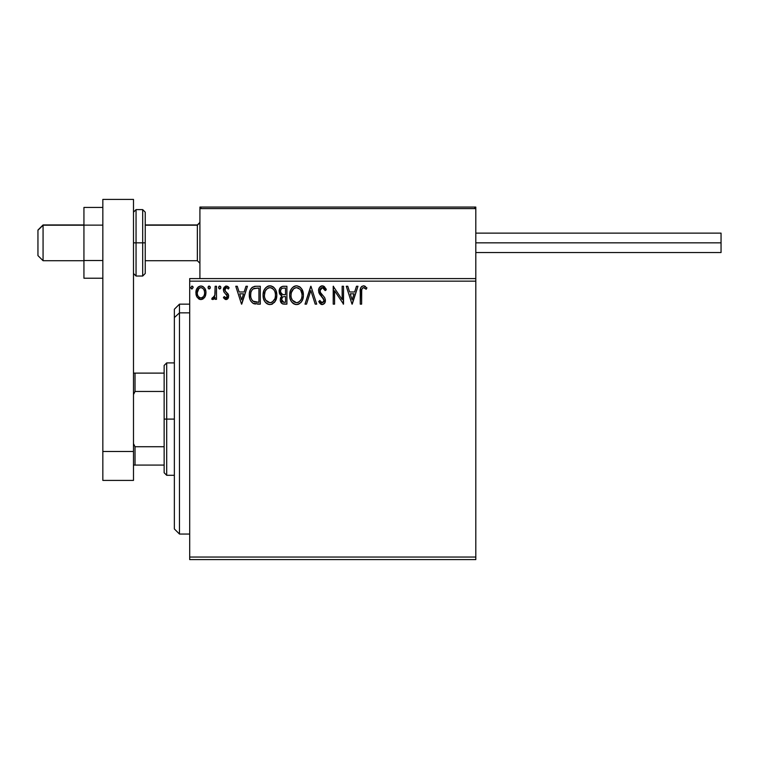 <?xml version="1.0" encoding="UTF-8"?>
<svg xmlns="http://www.w3.org/2000/svg" width="759" height="759" viewBox="0 0 759 759"><rect width="100%" height="100%" fill="white"/><g stroke="black" fill="none" stroke-linecap="round" stroke-linejoin="round"><path stroke-width="1.14" d="M189.693 559.601L475.808 559.601L189.693 559.601L189.693 281.153L475.808 281.153L475.808 557.049L189.693 557.049L189.693 559.601M475.808 278.591L189.693 278.591L189.693 557.049L475.808 557.049L475.808 559.601L475.808 281.153L189.693 281.153L189.693 278.591L475.808 278.591L475.808 281.153L475.808 207.065L475.808 278.591M204.636 297.395L205.974 292.756C206.002 289.046 204.323 286.807 200.926 286.029C197.53 286.807 195.85 289.046 195.879 292.756L197.217 297.405L200.926 299.558L204.636 297.395L205.661 295.175L205.898 291.589L204.74 288.316L203.137 286.646L200.926 286.029L198.706 286.655L196.382 289.786L195.955 293.98L196.894 296.883L198.792 298.97L201.486 299.52L204.304 297.841M215.139 286.257L216.514 286.257L215.139 286.257L214.825 295.583L214.104 297.253L212.359 297.718L211.704 299.103L213.564 299.35L215.139 297.405L215.139 299.321L216.514 299.321L216.514 286.257L216.514 299.321L216.514 286.257L215.139 286.257L214.93 295.137L211.704 299.103L212.748 299.558L215.139 297.405L215.139 299.321L216.514 299.321L215.139 299.321M226.637 299.482L228.336 297.889L228.563 295.09L225.1 290.982L224.873 288.999L226.448 287.633L228.336 289.008L229.123 287.794L227.937 286.532L225.964 286.048L224.104 287.3L223.402 289.473L224.009 292.101L227.273 295.877L226.267 297.907L224.199 296.57L223.393 297.699L225.233 299.378L226.049 299.558L228.668 296.124L228.231 294.113L225.1 290.982L224.768 289.739L226.448 287.633L228.336 289.008L229.123 287.794L226.296 286.029L223.393 289.805L223.848 291.826L227.292 296.19L225.964 297.945L224.199 296.57L223.393 297.699L226.353 299.539M255.755 286.266L252.386 287.206L250.432 289.625L249.379 293.401L249.692 298.42L250.698 300.953L253.07 303.353L260.309 304.141L260.309 286.257L256.153 286.257C251.381 286.902 249.094 289.815 249.303 294.976C249.094 298.638 250.442 301.484 253.345 303.496L260.309 304.141L260.309 286.257L260.309 304.141L257.595 304.141M283.325 286.257L286.902 286.257L282.405 286.352L279.682 288.648L279.265 292.756L280.194 294.672L281.931 295.906L280.64 297.604L280.308 300.573L282.263 303.761L286.902 304.141L286.902 286.257L286.902 304.141L286.902 286.257L283.325 286.257C280.526 286.684 279.122 288.382 279.103 291.333L281.931 295.906L280.251 299.71C280.28 302.528 281.646 303.998 284.369 304.141L286.902 304.141L284.369 304.141M306.503 304.141L305.014 304.141L310.744 286.257L305.014 304.141L306.503 304.141L310.858 290.574L315.203 304.141L316.702 304.141L310.972 286.257L316.702 304.141L310.972 286.257L305.014 304.141L306.503 304.141L310.858 290.574L315.203 304.141L316.702 304.141L315.203 304.141M342.148 286.257L342.148 299.558L333.21 286.257L333.21 304.141L334.586 304.141L334.586 290.801L343.523 304.141L343.523 286.257L342.148 286.257L343.523 286.257L342.148 286.257L342.148 299.558L333.21 286.257L333.21 304.141L334.586 304.141L334.586 290.801L343.523 304.141L343.523 286.257L343.239 304.141M361.635 292.243L361.787 289.483L362.631 287.965L364.016 287.699L366.208 289.236L366.91 287.86L363.533 285.801L361.682 286.447L360.62 288.097L360.259 304.141L361.635 304.141L361.635 292.243C361.218 290.052 361.853 288.515 363.542 287.633L366.208 289.236L366.91 287.86L363.533 285.801C360.8 286.731 359.709 288.818 360.259 292.063L360.259 304.141L361.635 304.141L361.701 290.166M356.474 286.257L357.973 286.257L352.242 304.141L357.973 286.257L356.474 286.257L354.633 291.987L349.614 291.987L347.774 286.257L346.275 286.257L352.005 304.141L357.973 286.257L356.474 286.257L354.633 291.987L349.614 291.987L347.774 286.257L346.275 286.257L352.005 304.141L346.275 286.257L347.774 286.257M322.309 285.801L319.492 287.433L318.533 290.64L319.425 293.818L323.989 299.881L323.6 302.025L322.641 302.718L321.408 302.537L319.843 300.469L318.771 301.57L320.089 303.591L322.224 304.596L324.653 303.202L325.374 299.72L324.577 297.481L320.364 292.414L320.07 289.587L320.915 288.211L322.414 287.633L324.188 288.714L325.213 290.612L326.332 289.71L324.368 286.57L322.309 285.801C319.824 286.342 318.562 287.955 318.533 290.64L324.036 300.498L322.233 302.765L319.843 300.469L318.771 301.57L322.224 304.596C324.368 304.131 325.44 302.746 325.412 300.422L324.71 297.699L320.364 292.414L319.909 290.659L322.414 287.633L325.213 290.612L326.332 289.71L322.309 285.801M303.41 295.118C303.467 290.033 301.171 286.921 296.503 285.801C291.845 286.959 289.558 290.099 289.653 295.204C289.558 300.365 291.883 303.496 296.617 304.596C301.247 303.382 303.505 300.222 303.41 295.118L301.74 289.008L299.539 286.693L296.911 285.811L294.919 286.029L292.262 287.784L290.536 290.488L289.672 294.397L290.023 298.42L291.304 301.389L293.534 303.714L295.801 304.549L298.202 304.35L300.849 302.575L302.604 299.625L303.382 295.944M276.807 295.118L275.906 290.422L274.17 287.737L271.494 286.02L268.325 286.029L265.669 287.784L263.942 290.488L263.079 294.397L263.43 298.42L264.711 301.389L266.94 303.714L269.208 304.549L271.608 304.35L275.213 301.285L276.807 295.118C276.874 290.033 274.578 286.921 269.91 285.801C265.252 286.959 262.965 290.099 263.06 295.204C262.965 300.365 265.289 303.496 270.024 304.596C274.644 303.382 276.912 300.222 276.807 295.118M245.973 286.257L247.462 286.257L241.732 304.141L247.462 286.257L245.973 286.257L244.132 291.987L239.113 291.987L237.273 286.257L235.774 286.257L241.504 304.141L247.462 286.257L245.973 286.257L244.132 291.987L239.113 291.987L237.273 286.257L235.774 286.257L241.504 304.141L235.774 286.257L237.273 286.257M220.869 287.519L219.854 286.039L218.601 287.263L219.228 288.866L220.594 288.505L220.869 287.519L219.73 286.029L218.583 287.519L219.73 289.008L220.765 288.164M210.328 287.519L209.18 286.029L208.194 286.76L208.099 288.031L208.924 288.97L210.044 288.505L210.328 287.519L209.18 289.008L210.328 287.519L209.18 286.029L208.032 287.519L209.18 289.008L208.032 287.519M193.128 287.519L191.989 286.029L190.841 287.519L191.989 289.008L193.128 287.519L191.989 286.029L190.841 287.519L191.989 289.008L193.128 287.519M361.635 304.141L360.259 304.141M360.307 290.251L360.373 289.378M360.667 287.955L360.961 287.31M364.054 285.849L365.44 286.447M366.91 287.86L366.208 289.236L365.364 288.524M365.202 288.392L363.21 287.67M364.453 287.889L363.779 287.652M361.986 288.818L361.787 289.492M352.129 299.824L350.203 293.818L354.045 293.818L352.129 299.824L350.203 293.818L354.045 293.818L352.129 299.824M334.586 304.141L333.21 304.141L333.524 286.257M323.41 286.001L326.332 289.71L325.213 290.612L324.767 289.634M322.945 287.718L321.873 287.699M321.351 287.908L320.668 288.467M319.918 290.393L320.592 292.813M320.127 291.892L320.364 292.414M322.006 294.606L322.641 295.27M323.116 295.763L323.59 296.266M325.374 301.152L325.241 301.854M325.231 301.883L324.653 303.202M321.607 304.53L320.81 304.188M318.771 301.57L320.051 300.858M320.763 301.949L321.408 302.537M323.941 301.304L323.979 299.871M323.552 298.714L322.803 297.727M320.934 295.811L319.881 294.52M319.881 294.511L319.416 293.809M319.046 293.069L318.761 292.262M319.065 288.173L320.042 286.779M320.715 286.238L321.873 285.83M326.038 289.018L325.715 288.344M323.989 299.881L324.036 300.498M303.021 298.315L301.807 301.276M301.361 301.949L300.839 302.575M297.556 304.511L299.207 303.904M295.811 304.549L294.103 304.027M293.543 303.714L292.775 303.126M292.3 302.67L291.314 301.399M290.555 299.957L290.308 299.359M289.985 298.24L289.739 296.816M289.739 293.6L289.862 292.746M290.261 291.228L290.536 290.507M291.304 289.027L291.75 288.401M292.272 287.765L294.046 286.38M293.467 286.722L295.706 285.858M296.911 285.811L299.539 286.693M299.71 286.807L300.744 287.727M301.285 288.354L301.74 289.008M301.94 289.321L302.499 290.431M302.651 290.801L303.277 293.249M296.228 287.642L296.551 287.633C300.27 288.562 302.091 291.058 302.035 295.128L301.959 293.866M301.826 292.993L302.035 295.128C302.11 299.226 300.289 301.778 296.551 302.765L294.122 301.987L292.338 300.147L296.551 302.765C292.803 301.816 290.963 299.302 291.029 295.213C290.934 291.086 292.784 288.553 296.551 287.633L299.928 289.198M299.938 289.217L300.801 290.365M301.332 298.932L300.222 300.811M291.029 295.213L291.333 292.632L291.029 295.213M291.095 296.503L291.039 295.858M294.672 288.059L295.27 287.822M293.382 288.951L292.044 290.725M291.333 292.632L293.657 288.705M298.505 288.097L296.551 287.633M296.551 302.765L297.196 302.708L296.551 302.765M297.452 302.661L298.183 302.414M298.42 302.3L297.196 302.708M301.01 299.625L298.98 301.968M282.756 303.942L282.263 303.761M281.266 302.955L280.811 302.224M280.479 301.37L280.308 300.592M280.346 298.638L280.64 297.594M281.285 295.583L280.707 295.185M280.185 294.653L279.796 294.094M279.521 293.534L279.274 292.765M279.35 289.511L279.673 288.657M279.758 288.496L280.147 287.86M282.661 303.913L283.505 304.093M281.039 293.325L281.722 294.056L280.602 292.357L280.716 289.995L280.479 291.333C280.612 289.141 281.76 288.059 283.951 288.088L285.526 288.088L285.526 294.739L282.642 294.53L284.824 294.739L282.642 294.53L280.555 292.139M283.838 302.3L281.627 299.672L281.75 300.697L281.627 299.672C281.693 297.594 282.765 296.56 284.824 296.57L283.553 296.693L285.526 296.57L285.526 302.31L282.927 302.11M282.946 296.911L283.553 296.693M281.959 298.069L281.627 299.672L282.452 297.31M282.073 288.382L282.908 288.154M280.716 289.995L280.982 289.416M282.225 301.608L281.75 300.697M284.824 296.57L285.526 296.57L285.526 302.31L284.094 302.31M276.788 295.925L276.722 296.731M276.428 298.306L275.213 301.276M274.767 301.949L274.255 302.575M272.633 303.885L271.618 304.34M269.217 304.549L267.51 304.027M266.95 303.714L266.181 303.126M265.707 302.67L264.72 301.399M263.952 299.957L263.715 299.359M263.392 298.249L263.145 296.826M263.145 293.6L263.269 292.746M263.667 291.228L263.942 290.507M264.692 289.065L265.157 288.401M265.678 287.765L267.453 286.38M268.335 286.029L269.113 285.858M270.318 285.811L272.946 286.693M273.117 286.807L274.151 287.727M274.692 288.354L275.147 289.008M275.346 289.321L275.906 290.431M276.058 290.801L276.428 291.94M264.739 292.632L264.436 295.213C264.341 291.086 266.191 288.553 269.957 287.633L269.312 287.68L269.957 287.633C273.676 288.562 275.498 291.058 275.432 295.128C275.517 299.226 273.695 301.778 269.957 302.765L267.529 301.987L265.745 300.147L269.957 302.765C266.21 301.816 264.369 299.302 264.436 295.213L265.138 291.399L266.779 288.951L265.451 290.725M270.28 287.642L271.229 287.822M264.436 295.213L264.445 295.858L264.436 295.213M264.502 296.503L264.445 295.858M268.079 288.059L268.677 287.822M275.232 292.993L275.365 293.866M272.642 288.562L274.208 290.365M269.957 302.765L270.602 302.708L269.957 302.765M270.859 302.661L271.589 302.414M271.826 302.3L270.602 302.708M274.739 298.932L272.386 301.968M255.441 304.027L253.848 303.695M253.591 303.6L253.06 303.353M250.157 299.833L249.948 299.293M249.92 299.207L249.702 298.439M249.683 298.382L249.493 297.481M249.398 296.75L249.35 296.209M250.432 289.615L251.248 288.306M251.789 287.708L254.312 286.428M254.588 286.371L255.366 286.285M253.61 301.579L254.066 301.807C251.627 300.26 250.498 297.983 250.679 294.976C250.508 292.177 251.533 290.033 253.772 288.543L258.933 288.088L258.933 302.31L253.003 301.171M251.504 290.868L252.785 289.17M253.99 288.458L257.453 288.088L253.079 288.942L254.663 288.287M254.066 301.807L254.54 301.968L254.066 301.807M255.033 302.082L254.54 301.968M257.026 302.291L256.02 302.224M250.679 294.976L250.868 292.832L250.679 294.976M250.831 296.987L250.717 295.982M251.846 299.824L251.058 297.974M251.95 290.109L251.134 291.788M241.628 299.824L239.692 293.818L243.544 293.818L241.628 299.824L239.692 293.818L243.544 293.818L241.628 299.824M223.393 297.699L224.199 296.57L224.55 297.054M226.77 297.585L227.292 296.19L226.533 294.454M227.292 296.19L226.827 294.805M224.617 292.832L224.009 292.101M223.848 291.826L223.393 289.805M223.45 288.98L223.649 288.202M225.651 286.105L226.296 286.029M227.159 286.162L228.649 287.149M229.123 287.794L228.336 289.008L227.985 288.515M226.751 287.661L226.078 287.68M225.205 288.335L225.271 291.219M224.797 289.369L225.1 290.982L226.561 292.329M228.668 296.124L228.639 295.612M228.525 297.31L228.336 297.87M228.051 298.41L227.207 299.236M219.228 288.866L218.649 288.069M218.649 287.006L219.228 286.171M220.537 286.456L220.803 287.006M214.389 298.648L212.748 299.558M211.704 299.103L212.359 297.718L213.801 297.594M214.351 296.883L214.968 294.853M214.93 295.128L215.006 294.587M215.053 294.018L215.129 292.3M215.11 292.898L215.139 290.65M208.327 286.522L208.915 286.067M209.987 286.456L210.309 287.263M203.042 298.97L202.558 299.226M199.911 299.435L198.896 299.027M196.647 296.389L196.23 295.289M196.192 295.156L195.955 294.008M195.879 292.756L195.898 292.168M196.657 289.141L197.103 288.335M197.795 287.414L198.393 286.874M199.778 286.181L200.338 286.067M201.505 286.067L202.065 286.171M202.738 286.428L204.712 288.278M204.74 288.325L205.262 289.274M205.499 289.872L205.898 291.589M205.974 292.756L205.661 295.166M205.243 296.323L204.987 296.807M204.958 296.873L205.234 296.323M199.816 299.407L200.367 299.52M199.513 288.003L200.063 287.765M204.598 292.746L204.389 291.02L204.598 292.746C204.655 295.517 203.431 297.253 200.926 297.945C198.422 297.253 197.198 295.517 197.255 292.746L197.312 293.638L197.255 292.746C197.198 289.976 198.422 288.278 200.926 287.633C203.44 288.278 204.655 289.976 204.598 292.746L204.579 293.183M200.063 297.813L199.294 297.414M198.63 296.797L198.071 296.01M197.463 291.02L197.255 292.746L198.943 288.401M201.79 287.765L203.355 288.866M202.017 297.727L201.363 297.917M203.118 296.921L202.568 297.414M191.496 288.866L190.917 288.069M190.841 287.519L191.989 286.029M192.795 286.456L193.061 286.997M300.716 290.232L301.959 293.847M301.959 296.418L301.731 297.699M292.338 300.147L291.333 297.775M284.274 294.729L283.724 294.71M283.449 294.682L282.908 294.596M281.418 288.847L281.959 288.439M283.951 288.088L285.526 288.088L285.526 294.739L284.824 294.739M265.726 290.242L266.153 289.634M271.902 288.088L272.377 288.373M274.73 291.371L275.137 292.585M275.365 296.418L275.137 297.699M265.745 300.147L264.739 297.775M257.453 288.088L258.933 288.088L258.933 302.31L258.022 302.31M253.193 301.314L252.121 300.241M199.285 288.145L200.072 287.765M203.735 289.407L204.389 291.02M204.399 294.483L204.19 295.156M199.285 297.405L198.649 296.807M197.463 294.483L197.302 293.619M199.911 208.602L199.911 207.065L251.001 207.065L199.911 207.065L199.911 278.591L199.911 208.602L475.808 208.602L474.28 207.065L201.448 207.065L474.28 207.065L475.808 208.602L199.911 208.602L201.448 207.065L200.025 208.013M424.717 207.065L475.808 207.065L424.717 207.065M43.064 225.205L37.95 230.243L37.95 255.603L37.95 230.062L43.064 225.205L43.064 260.707L43.064 225.205L83.936 225.205L43.064 225.205M199.911 222.691L197.359 225.205L197.359 260.707L197.359 225.205L145.244 225.205L197.359 225.205L199.911 222.691M475.362 207.511L475.808 208.602M475.808 242.833L721.05 242.833L721.05 233.117L721.05 242.833L475.808 242.833M721.05 252.538L721.05 242.833L721.05 252.538L475.808 252.538M102.835 260.527L83.936 260.527L83.936 225.129L102.835 225.129L83.936 225.129L83.936 207.435L102.835 207.435L83.936 207.435L83.936 260.527L102.835 260.527M83.936 278.23L102.835 278.23L83.936 278.23L83.936 260.527L83.936 278.23M102.835 480.409L102.835 199.399L133.489 199.399L133.489 451.491L133.489 199.399L102.835 199.399L102.835 451.491L133.489 451.491L102.835 451.491L102.835 480.409L133.489 480.409L133.489 451.491L133.489 480.409L102.835 480.409M133.489 273.487L136.051 276.039L136.051 242.833L136.051 276.039L142.692 276.039L145.244 273.487L145.244 242.833L142.692 242.833L142.692 276.039L142.692 242.833L133.489 242.833L136.051 242.833L136.051 209.617L136.051 242.833L145.244 242.833L145.244 212.178L142.692 209.617L142.692 242.833L142.692 209.617L136.051 209.617L133.489 212.178M145.244 273.487L145.244 212.767M179.475 312.85L179.475 304.141L179.475 312.85L189.693 312.85L179.475 312.85L179.475 534.051L179.475 312.85L174.361 317.575L179.475 312.85M174.361 309.245L174.361 317.575L174.361 309.245L179.475 304.141L189.693 304.141M174.361 528.947L174.361 317.575L174.361 528.947L179.475 534.051L189.693 534.051M164.143 373.115L164.143 419.101L166.705 419.101L166.705 362.897L166.705 419.101L174.361 419.101L166.705 419.101L166.705 475.295L166.705 419.101L164.143 419.101L164.143 365.449L164.143 373.115L133.489 373.115L135.026 373.115L135.026 391.464L164.143 391.464L135.026 391.464L135.026 373.115L164.143 373.115M164.143 446.728L164.143 419.101L164.143 472.743L164.143 446.728L135.026 446.728L133.489 443.617L135.026 446.728L135.026 465.077L164.143 465.077L135.026 465.077L135.026 446.728L164.143 446.728M133.489 394.576L135.026 391.464L133.489 394.576M133.489 465.077L135.026 465.077L133.489 465.077M83.936 260.707L43.064 260.707L37.95 255.603M199.911 263.269L197.359 260.707L145.244 260.707M199.911 222.396L197.359 224.949L145.244 224.949M83.936 224.949L43.064 224.949L37.95 230.053M475.808 233.117L721.05 233.117M164.143 365.449L166.705 362.897L174.361 362.897M174.361 475.295L166.705 475.295L164.143 472.743"/></g></svg>

